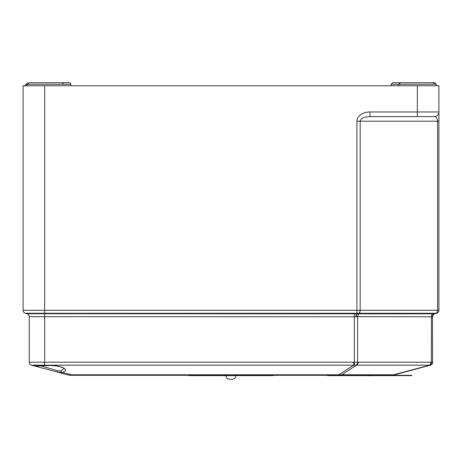 <?xml version="1.0" encoding="UTF-8"?>
<svg xmlns="http://www.w3.org/2000/svg" width="462" height="462" viewBox="0 0 462 462"><rect width="100%" height="100%" fill="white"/><g stroke="black" fill="none" stroke-linecap="round" stroke-linejoin="round"><path stroke-width="0.69" d="M232.23 379.302C234.471 379.077 235.701 377.847 235.926 375.606C235.701 377.847 234.471 379.077 232.23 379.302L229.77 379.302A3.696 3.696 0 0 1 226.074 375.606M229.77 379.302L231 379.302M410.256 375.3L410.256 375.606L411.798 375.606L411.798 375.3L390.673 375.3A15.402 15.402 0 0 0 394.658 374.774L430.457 365.182A3.078 3.078 0 0 0 431.485 364.685L432.132 364.044A3.078 3.078 0 0 1 431.485 364.685M331.271 375.762L330.613 375.606M405.636 375.606L375.912 375.606M359.742 375.606L338.184 375.606M410.256 375.606L327.402 375.606L327.402 375.3M366.92 375.606L362.052 375.606M372.482 375.606L371.864 375.762M365.569 375.606L366.129 375.606M373.204 375.606L368.41 375.762M336.348 375.606L330.711 375.606M337.352 375.606L336.255 375.606M192.671 375.762L192.013 375.606M267.036 375.606L237.312 375.606M221.142 375.606L199.584 375.606M273.198 375.3L273.198 375.606L188.802 375.606L188.802 375.3M226.074 375.762L223.452 375.606M197.748 375.606L192.111 375.606M198.752 375.606L197.655 375.606M63.906 368.422L61.117 370.882L57.871 370.882A1.542 0.884 105 0 0 58.379 372.372L67.342 374.774A15.402 15.402 0 0 0 71.327 375.3L390.673 375.3A15.402 10.892 90 0 0 393.491 374.774L341.661 374.774L356.491 365.182L429.29 365.182A3.078 2.177 -90 0 0 430.902 362.208L358.102 362.208A3.078 2.177 90 0 1 356.491 365.182L355.861 365.176A3.078 2.177 -86 0 0 357.623 362.191L354.354 362.191L354.504 365.176L355.861 365.176M31.543 365.182A3.078 3.078 0 0 1 29.262 362.208L44.658 362.208L44.658 365.182L353.673 365.182L353.673 362.208L44.658 362.208L44.658 313.704L26.975 313.704A3.078 3.078 0 0 1 29.262 316.678L355.884 316.793A3.078 1.016 95.4 0 1 356.907 313.819L356.907 310.302L23.1 310.302A3.078 3.078 0 0 0 25.381 313.276L44.658 313.276L44.658 85.776L23.1 85.776L23.1 310.302A3.078 3.078 0 0 0 25.381 313.276L26.975 313.704A3.078 3.078 0 0 1 29.262 316.678L29.262 362.208A3.078 3.078 0 0 0 31.543 365.182L33.385 365.673L31.543 365.182L44.658 365.182L44.658 365.673C38.97 366.112 35.21 366.112 33.385 365.673L58.379 372.372L62.364 372.372C71.668 369.265 58.691 364.356 44.658 365.673A1.542 0.439 -94.6 0 0 44.779 365.725A1.542 0.439 -94.6 0 0 44.895 365.656M33.385 365.673L44.779 365.719C59.511 364.466 66.21 369.438 63.929 368.462L63.912 368.37M61.117 370.882A1.542 1.219 69.7 0 0 62.364 372.372L71.327 374.774A15.402 10.701 105 0 1 67.342 374.774L58.379 372.372M57.871 370.882L41.234 365.956M430.399 365.176A3.078 3.078 -0 0 0 432.738 362.191L431.387 362.191A3.078 2.177 86 0 1 429.833 365.176L430.457 365.182A3.078 3.078 0 0 0 432.738 362.208A3.078 3.078 0 0 1 432.588 363.155L432.478 316.793A3.078 2.893 -105 0 1 434.586 313.819L357.126 313.819A3.078 1.328 -95.6 0 0 356.352 316.793L357.623 316.678A3.078 2.177 90 0 1 359.234 313.704M432.588 363.155A3.078 3.078 0 0 1 432.132 364.044M394.658 374.774A15.402 5.723 -105 0 1 393.491 374.774L429.833 365.176M71.327 375.3L71.327 374.774L338.842 374.774L353.673 365.182L354.504 365.176M355.884 316.793L356.352 316.793M357.126 313.819L44.658 313.704L44.658 313.276L358.558 313.276L357.126 313.819M358.102 362.208L357.623 362.191L357.623 316.678L432.288 316.793A3.078 2.766 101.6 0 1 434.499 313.819L435.025 313.704A3.078 3.078 0 0 0 432.738 316.678A3.078 3.078 0 0 1 435.025 313.704L436.619 313.276A3.078 3.078 0 0 0 438.9 310.302L438.9 85.776L417.342 85.776L417.342 111.96L369.975 111.96L369.975 116.58L434.28 116.58L417.342 116.58L417.342 111.96L438.9 111.96L438.9 121.2L437.549 121.2L437.549 310.302L356.907 310.302L356.907 121.2L360.175 121.2C360.764 118.399 364.033 116.857 369.975 116.58M391.158 85.776L391.158 84.24L435.822 84.24A1.542 1.542 0 0 0 434.28 82.698L400.398 82.698L398.862 84.24L398.735 85.776M70.865 85.776L70.842 84.24A1.542 1.542 0 0 0 69.3 82.698L29.262 82.698L26.178 85.776M412.722 82.698L392.7 82.698L391.158 84.24M37.266 85.776L38.502 85.678M44.658 85.776L417.342 85.776M432.738 82.698A1.542 1.542 0 0 1 434.28 84.24M61.602 82.698A1.542 1.542 0 0 1 63.138 84.24M434.28 116.58A4.62 4.62 0 0 0 438.744 113.15L438.9 111.96A4.62 4.62 0 0 1 434.28 116.58C436.261 116.857 437.347 118.399 437.549 121.2L360.175 121.2L360.175 310.302A3.078 2.177 -90 0 1 358.558 313.276L435.932 313.276A3.078 2.177 -90 0 0 437.549 310.302L438.9 310.302M328.944 375.3L328.944 375.606M190.344 375.3L190.344 375.606M271.656 375.3L271.656 375.606M354.354 313.704L354.354 362.191A13.739 12.318 147.1 0 1 353.673 362.208M432.738 362.208A3.078 3.078 0 0 1 430.457 365.182M433.004 313.704A3.078 2.177 90 0 0 431.387 316.678L431.387 362.191L430.902 362.208M338.842 374.774A15.402 13.808 57.1 0 0 341.661 374.774A15.402 10.892 -90 0 1 338.842 375.3L338.842 374.774M70.842 84.24L26.178 84.24L24.642 85.776M369.975 111.96A13.069 9.24 180 0 0 356.907 121.2M429.279 365.5L428.615 365.673M435.822 84.24L437.358 85.776M26.178 84.24L27.72 82.698"/></g></svg>
